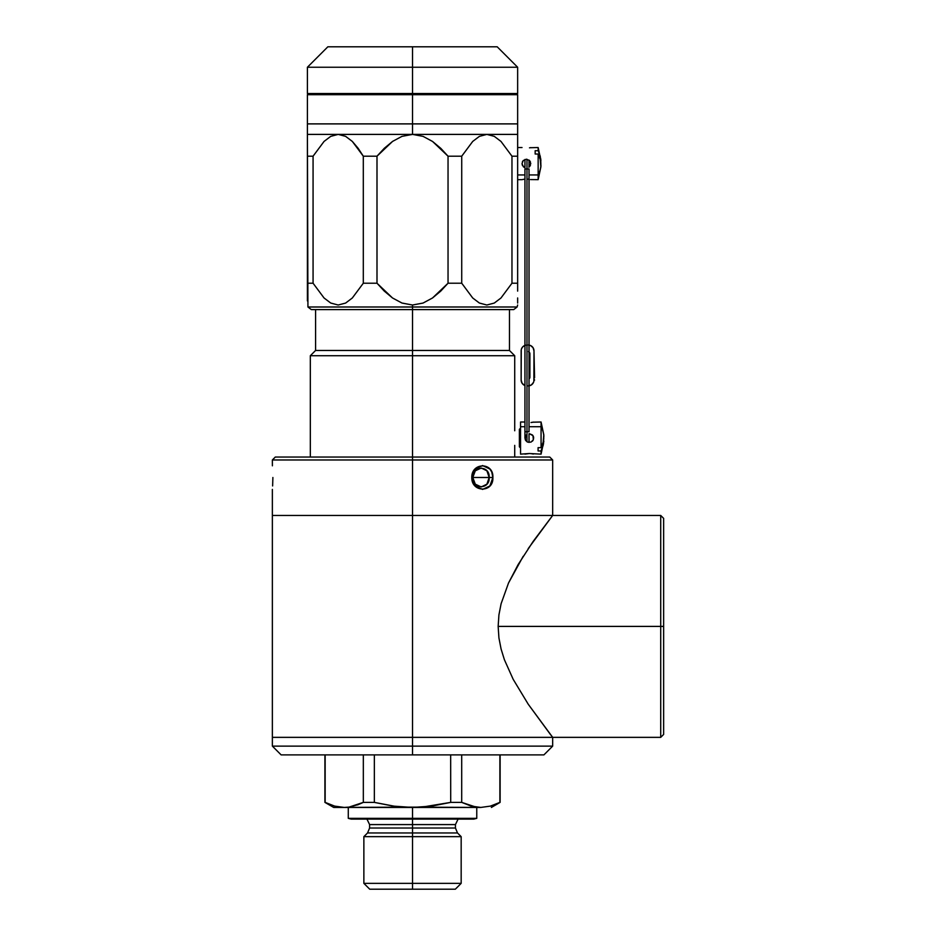 <?xml version="1.0" encoding="UTF-8"?>
<svg xmlns="http://www.w3.org/2000/svg" width="936" height="936" viewBox="0 0 936 936"><rect width="100%" height="100%" fill="white"/><g stroke="black" fill="none" stroke-linecap="round" stroke-linejoin="round"><path stroke-width="1.4" d="M412.519 355.727L412.519 457.049L412.519 355.727L514.718 355.727L412.519 355.727L412.519 350.474L412.519 355.727L310.319 355.727L412.519 355.727M509.465 309.594L509.465 350.474L412.519 350.474L509.465 350.474L514.718 355.727L514.718 430.771M412.519 309.594L412.519 350.474L412.519 306.996L517.105 306.996L513.724 309.594L311.314 309.594L307.932 306.996L517.105 306.996L412.519 306.996L412.519 309.594M310.319 457.049L310.319 355.727L315.584 350.474L412.519 350.474L315.584 350.474L315.584 309.594M412.519 883.362L412.519 889.2L455.329 889.2L369.72 889.2L412.519 889.2L412.519 883.362L461.167 883.362L412.519 883.362L412.519 836.644L412.519 883.362L363.87 883.362L412.519 883.362M455.329 889.2L461.167 883.362L461.167 836.644L457.493 832.97L367.544 832.97L369.603 828.021L412.519 828.021L412.519 819.117L412.519 836.644L461.167 836.644L412.519 836.644L412.519 832.97L367.544 832.97L457.493 832.97L412.519 832.97L412.519 828.021L369.603 828.021L455.446 828.021L455.446 824.593L369.603 824.593L455.446 824.593L412.519 824.593L412.519 819.117L473.838 819.117L412.519 819.117L412.519 818.345L412.519 824.593L369.603 824.593L366.959 819.117M351.199 819.117L412.519 819.117L351.199 819.117L348.286 818.345L476.763 818.345L412.519 818.345L412.519 807.44L412.519 818.345L348.286 818.345L348.286 807.44M272.364 489.423L272.364 515.443L412.519 515.443L412.519 459.974L552.673 459.974L412.519 459.974L412.519 457.049L275.289 457.049L549.76 457.049L412.519 457.049L412.519 515.443L272.364 515.443L412.519 515.443L272.364 515.443L272.364 737.357L412.519 737.357L412.519 515.443L552.673 515.443L412.519 515.443L412.519 737.357L272.364 737.357L412.519 737.357L272.364 737.357L272.364 746.121L281.128 754.884L412.519 754.884L412.519 746.121L272.364 746.121L412.519 746.121L412.519 737.357L552.673 737.357L412.519 737.357L412.519 746.121L552.673 746.121L412.519 746.121L412.519 754.884L450.661 754.884L450.707 802.386L461.705 802.386L461.705 754.884L461.705 802.386L471.182 806.107L461.705 802.386L450.707 802.386L422.148 807.101L333.684 807.44L344.249 807.44L334.643 806.107L325.155 802.386L325.155 754.884L325.155 802.386L334.643 806.107L325.155 802.386M495.67 804.305L490.405 806.107L500.116 802.386L499.894 754.884L499.894 802.386L490.417 806.107L480.8 807.44L402.913 807.101L393.342 806.118L374.341 802.386L363.332 802.386L363.332 754.884L363.332 802.386L374.341 802.386L374.341 754.884L374.341 802.386L395.004 806.329M412.519 828.021L455.446 828.021L412.519 828.021M369.72 889.2L363.87 883.362L363.87 836.644L412.519 836.644L363.87 836.644L367.544 832.97M357.529 804.925L363.332 802.386L349.07 807.101L344.249 807.44L334.643 806.107M281.128 754.884L543.921 754.884L450.661 754.884L450.707 802.386L431.8 806.095L412.519 807.44L480.8 807.44L471.194 806.107L461.705 802.386L475.979 807.101L480.8 807.44L490.417 806.107M349.07 807.101L344.249 807.44L349.07 807.101L358.628 804.504M344.249 807.44L412.519 807.44L393.342 806.118L374.341 802.386M430.045 806.329L431.8 806.095M412.519 737.357L552.673 737.357L412.519 737.357M660.711 626.406L663.636 626.406L663.636 518.368L663.636 626.406L660.711 626.406L660.711 515.443L660.711 626.406L498.151 626.406L660.711 626.406L660.711 737.357L660.711 626.406M552.193 516.064L533.064 541.558L518.135 564.572L508.529 582.988L501.099 603.743L498.923 614.917L498.151 626.406L498.923 637.896L501.088 649.022L504.41 659.751L513.174 679.302L528.243 704.235L552.673 737.357L660.711 737.357L663.636 734.444L663.636 626.406L663.636 734.444M663.636 518.368L660.711 515.443L412.519 515.443L552.673 515.443L528.185 548.648M523.177 556.312L508.529 582.988L501.099 603.743L498.923 614.917L498.151 626.406L498.923 637.896L501.088 649.022L504.41 659.751L513.174 679.302L528.243 704.235L550.836 735.029M471.791 477.489C471.44 492.851 493.798 492.898 492.874 477.5L489.177 477.5C489.949 489.715 472.54 489.657 472.785 477.489L471.791 477.489L472.914 472.259L475.055 469.006L482.602 465.555L489.891 469.018L491.763 472.036L492.874 477.5L489.879 485.971L482.59 489.423L475.055 485.971L471.791 477.489L489.177 477.489L486.895 484.181L481.233 486.954L475.312 484.181L472.785 477.489L475.312 470.796L481.244 468.023L486.907 470.796L489.177 477.5L472.785 477.489C472.551 465.321 489.949 465.239 489.177 477.489L492.874 477.5C493.798 462.08 471.451 462.103 471.791 477.489M412.519 459.974L272.364 459.974L412.519 459.974M272.388 465.812L272.364 459.974L275.289 457.049M272.891 477.5L272.622 485.948M412.519 67.24L412.519 93.518L517.643 93.518L412.519 93.518L412.519 94.688L412.519 67.24L517.643 67.24L412.519 67.24L412.519 46.8L412.519 67.24L307.406 67.24L412.519 67.24M497.203 46.8L327.846 46.8L497.203 46.8L517.643 67.24L517.643 93.518M307.932 306.996L307.406 134.398L307.406 136.363L307.406 134.398L338.188 134.398L330.736 136.363L338.188 134.398L330.736 136.363L324.067 141.418L313.069 156.195L313.069 283.222L324.055 297.987L330.736 303.042L338.188 305.019L345.641 303.053L352.31 297.999L363.308 283.222L363.308 156.195L352.322 141.43L345.641 136.363L338.188 134.398L412.519 134.398L401.977 136.363L392.57 141.406L376.997 156.195L376.997 283.222L392.488 297.964L401.977 303.042L412.519 305.019L423.06 303.053L432.526 297.976L448.04 283.222L448.04 156.195L432.561 141.465L423.095 136.375L412.519 134.398L412.519 123.891L517.643 123.891L412.519 123.891L412.519 134.398L517.643 134.398L517.643 283.222L511.969 283.222L500.971 297.999L494.302 303.053L486.849 305.019L479.396 303.042L472.715 297.987L461.729 283.222L448.04 283.222L440.751 291.108L432.526 297.976L423.06 303.053L412.519 305.019L412.519 306.996L307.932 306.996L412.519 306.996L412.519 305.019L401.977 303.042L392.488 297.964L384.24 291.061L376.997 283.222L363.308 283.222L352.31 297.999L345.641 303.053L338.188 305.019L330.736 303.042L324.055 297.987L313.069 283.222L307.406 283.222L307.406 300.889M517.643 291.108L517.643 283.222L517.643 291.108M517.643 303.053L517.643 297.976L517.643 303.053M517.643 297.964L517.643 298.584M517.643 288.159L517.643 291.061M307.406 297.964L307.406 291.061M363.308 156.195L358.149 148.297L363.308 156.195L376.997 156.195L363.308 156.195L363.308 283.222L376.997 283.222L376.997 156.195L384.298 148.286L392.57 141.406L401.977 136.363L412.519 134.398L423.095 136.375L432.561 141.465L440.809 148.356L448.04 156.195L461.729 156.195L448.04 156.195L448.04 283.222L461.729 283.222L461.729 156.195L472.727 141.418L479.396 136.363L486.849 134.398L494.302 136.363L500.982 141.43L511.969 156.195L517.643 156.195L511.969 156.195L511.969 283.222L517.643 283.222L517.643 134.398L486.849 134.398L479.396 136.363L472.727 141.418L461.729 156.195L461.729 283.222L472.715 297.987L479.396 303.042L486.849 305.019L494.302 303.053L500.971 297.999L511.969 283.222L511.969 156.195L500.982 141.43L494.302 136.363L486.849 134.398L307.406 134.398L307.406 141.465L307.406 136.363M345.653 136.363L352.31 141.418L345.641 136.363L352.322 141.43L358.16 148.309L352.31 141.418M307.406 141.465L307.406 156.195L313.069 156.195L307.406 156.195L307.406 283.222L313.069 283.222L313.069 156.195L324.055 141.43M494.302 136.363L500.971 141.418L494.302 136.363M461.729 156.195L472.715 141.43L461.729 156.195M412.519 123.891L307.406 123.891L422.826 123.891L412.519 123.891L412.519 94.688L412.519 123.891M307.406 152.744L307.406 148.286M313.069 156.195L324.067 141.418L330.736 136.363L338.188 134.398L345.641 136.363M479.396 136.363L486.849 134.398L479.396 136.363M517.643 137.873L517.643 148.286M307.406 93.518L412.519 93.518L307.406 93.518L307.406 67.24L327.846 46.8M517.643 134.398L517.643 123.891L422.826 123.891L517.643 123.891L517.643 94.688L412.519 94.688L517.643 94.688M307.406 94.688L412.519 94.688L307.406 94.688L307.406 134.398M529.027 351.959A2.34 2.34 0 0 1 529.905 353.785L529.905 377.138L529.905 353.785M529.027 385.831A5.838 5.838 0 0 0 533.988 380.063L533.988 350.86L533.883 381.198M530.384 345.466L533.005 347.619L533.988 350.86A5.838 5.838 0 0 0 529.027 345.091M521.586 348.625L522.85 346.73L525.845 345.138M524.745 385.456L522.124 383.304L521.141 380.063L521.258 349.725M529.214 378.799L529.905 377.138A2.34 2.34 0 0 1 529.027 378.963M528.15 345.021L529.285 345.138M533.543 382.297L531.391 384.918L528.15 385.901M529.729 352.884L528.466 351.62M524.944 385.538A5.838 5.838 0 0 1 521.141 380.063L521.141 350.86A5.838 5.838 0 0 1 524.944 345.396M534.573 377.723L533.988 350.86L534.573 377.723M534.573 380.063L533.988 379.021L534.573 380.063M526.98 441.78L526.98 431.742L524.944 431.742L529.027 431.742L526.98 431.742L526.98 159.26L526.98 441.78M524.944 168.948L529.027 168.948L524.944 168.948L524.944 438.071L526.219 434.971M533.695 438.071L533.368 436.387L533.368 439.756L532.42 441.172L533.368 439.745L533.368 436.387L532.42 434.971L529.32 433.696L532.958 435.638L533.368 439.756L531.005 442.12L527.635 442.12L525.271 439.756L525.681 435.638M531.005 422.534L532.958 422.195L531.005 422.534M543.757 437.58L543.465 444.015L541.066 450.965L541.066 454.135L541.066 450.965L538.083 450.965L538.083 447.654L541.066 447.654L541.066 426.711L541.066 447.654L543.161 442.12L543.863 436.422A46.718 33.041 180 0 0 541.066 426.711L541.066 422.007L532.958 422.195M520.556 448.005L519.386 446.835L519.386 431.882A1.17 0.831 180 0 0 520.556 431.051A1.17 0.831 0 0 1 519.386 431.882L519.386 429.39M520.556 454.135L520.556 422.007L520.556 426.711L524.944 426.711L520.556 426.711L520.556 454.135L529.32 453.527L541.066 454.135L543.804 441.371M543.804 434.772L541.066 422.007L541.066 426.711L529.027 426.711L541.066 426.711A46.718 33.041 0 0 1 543.863 436.422L543.816 434.983M530.993 453.609L533.368 454.042M529.32 453.527L524.944 454.135M533.368 439.756L531.005 442.12L527.635 442.12L525.681 440.505L524.944 438.071M532.42 434.971L533.368 436.387M533.368 422.101L532.42 422.311M543.816 441.16L543.757 441.874M519.386 446.753L519.386 429.308L520.556 428.15M543.793 434.62L543.161 442.12L541.066 447.654L538.083 447.654L538.083 450.965L541.066 450.965L543.161 445.431L543.804 438.071M538.083 450.965L538.083 447.654M540.879 160.29L538.153 147.537L538.153 150.708L538.153 147.537L530.033 147.724M523.306 166.702L524.71 167.638L522.358 165.274L522.019 163.601L523.306 160.501L526.395 159.214L529.495 160.501L530.782 163.601L529.495 160.501L530.443 161.916M530.782 163.601L528.84 167.24M540.891 166.678L540.938 165.251A46.718 33.041 180 0 1 538.153 174.95L538.153 179.654L530.443 179.572M528.84 179.244L528.079 179.139M538.153 176.483L538.153 179.654L538.153 174.95L529.027 174.95L538.153 174.95L538.153 154.019L535.158 154.019L535.158 150.708L538.153 150.708L539.37 153.446L540.762 159.085L540.844 164.093M540.844 159.799L540.891 160.512M517.643 174.95L524.944 174.95L517.643 174.95M530.443 165.274L529.495 166.69M522.346 161.916L523.306 160.501L522.019 163.601L523.306 166.69L522.019 163.601L523.306 160.501L526.395 159.214L529.495 160.501M530.443 147.631L529.495 147.841M524.722 179.139L522.358 179.572L524.722 179.139M522.019 179.654L517.643 179.654M540.879 163.601L540.236 156.242L538.153 150.708L535.158 150.708L535.158 154.019L538.153 154.019L538.153 174.95A46.718 33.041 0 0 0 540.938 165.251L540.236 159.541L538.153 154.019L540.236 159.541L540.868 167.053M522.019 163.601L522.358 165.274M535.158 154.019L535.158 150.708M514.718 457.049L514.718 445.372M476.763 807.44L476.763 818.345L473.838 819.117M324.921 754.884L324.921 802.386L333.684 807.44M500.116 754.884L500.116 802.386L491.365 807.44M455.446 824.593L458.078 819.117M369.603 824.593L369.603 828.021M457.493 832.97L455.446 828.021M552.673 737.357L552.673 746.121L543.921 754.884M552.673 515.443L552.673 459.974L549.76 457.049M511.805 93.518L511.805 94.688M517.643 305.019L517.105 306.996M313.244 93.518L313.244 94.688M524.944 167.731L524.944 159.471M529.027 168.948L529.027 431.742M529.027 167.099L529.027 160.091M529.027 433.707L529.027 442.447M520.556 422.007L524.944 422.007M538.153 179.654L540.879 166.9M517.643 147.537L522.019 147.537"/></g></svg>
